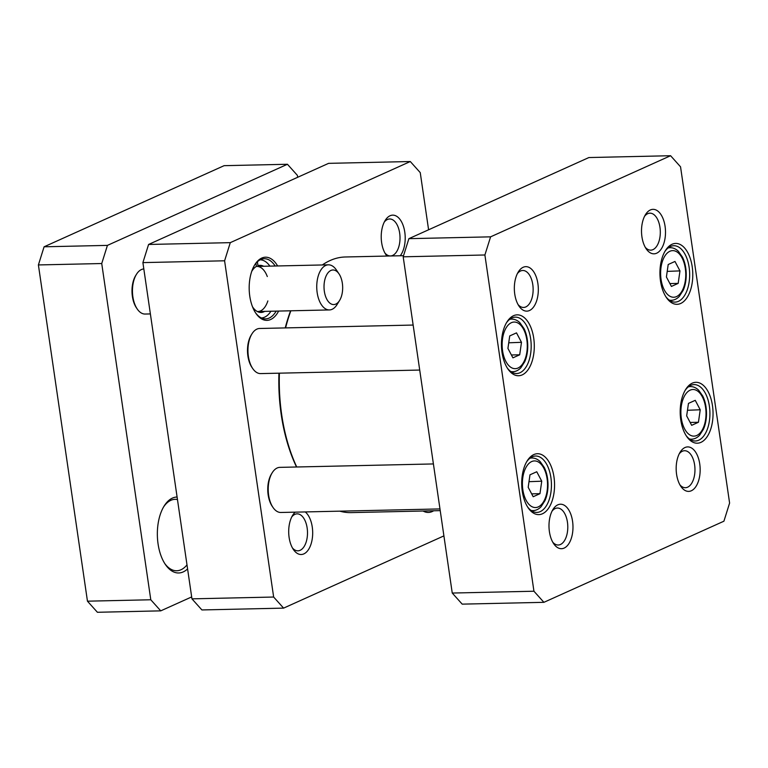 <?xml version="1.0" encoding="UTF-8"?>
<svg xmlns="http://www.w3.org/2000/svg" width="768" height="768" viewBox="0 0 768 768"><rect width="100%" height="100%" fill="white"/><g stroke="black" fill="none" stroke-linecap="round" stroke-linejoin="round"><path stroke-width="1.15" d="M290.592 310.8A126.346 68.093 88.7 0 0 285.245 327.907M278.947 373.181A126.346 68.093 88.7 0 0 296.515 466.992M440.218 510.624L351.062 512.611A127.853 68.909 -91.3 0 1 339.811 511.162M296.736 466.982A127.853 68.909 -91.3 0 1 279.398 373.171M285.6 327.898A127.853 68.909 -91.3 0 1 290.851 310.8M322.339 264.96A127.853 68.909 -91.3 0 1 345.37 256.982L403.546 255.686M410.294 161.53L328.598 163.354L148.589 244.464L142.896 262.608L191.952 598.848L201.907 609.946L283.603 608.122L273.648 597.034L224.592 260.794L230.294 242.65L410.294 161.53L420.25 172.618L428.592 229.786M443.904 535.891L283.603 608.122M277.622 265.958A31.584 17.021 88.7 0 0 261.734 258.077A31.584 17.021 88.7 0 0 254.784 264.749A31.584 17.021 88.7 0 0 255.859 313.286A31.584 17.021 88.7 0 0 278.63 311.069M400.272 255.754A22.253 11.99 88.7 0 0 402.528 223.872A22.253 11.99 88.7 0 0 385.162 220.464A22.253 11.99 88.7 0 0 385.92 254.659A22.253 11.99 88.7 0 0 386.976 256.051M295.238 512.15A22.253 11.99 88.7 0 0 292.637 515.338A22.253 11.99 88.7 0 0 293.405 549.523A22.253 11.99 88.7 0 0 303.85 553.891A22.253 11.99 88.7 0 0 312.662 534.278A22.253 11.99 88.7 0 0 305.242 511.93M423.072 511.008A31.584 17.021 88.7 0 0 433.642 510.778M251.702 271.44A23.568 12.701 88.7 0 1 256.397 266.4L255.946 263.309M257.395 261.792L257.962 265.69A23.568 12.701 88.7 0 1 263.683 266.266M257.299 311.52A22.56 12.163 88.7 0 0 257.846 311.53A22.56 12.163 88.7 0 0 267.85 300.931M267.302 276.557A22.56 12.163 88.7 0 0 256.848 266.419A22.56 12.163 88.7 0 0 256.301 266.458M252.49 306.749A23.568 12.701 88.7 0 0 258.854 312.163A23.568 12.701 88.7 0 0 264.691 311.376M261.427 317.962A29.078 15.667 88.7 0 0 263.837 317.482A29.078 15.667 88.7 0 0 270.893 311.242M269.894 266.131A29.078 15.667 88.7 0 0 262.56 260.208A29.078 15.667 88.7 0 0 260.131 259.834M428.083 510.902A30.086 16.214 -91.3 0 1 427.094 510.979A30.086 16.214 -91.3 0 1 426.106 510.941M254.419 265.354A30.086 16.214 -91.3 0 1 260.678 259.565A30.086 16.214 -91.3 0 1 264.278 258.73A30.086 16.214 -91.3 0 1 275.165 266.006M276.173 311.126A30.086 16.214 -91.3 0 1 265.613 318.883A30.086 16.214 -91.3 0 1 255.475 312.701M384.259 222.096A18.49 9.965 -91.3 0 1 387.427 219.494A18.49 9.965 -91.3 0 1 389.635 218.976A18.49 9.965 -91.3 0 1 399.898 235.171A18.49 9.965 -91.3 0 1 392.669 255.427A18.49 9.965 -91.3 0 1 390.461 255.946A18.49 9.965 -91.3 0 1 384.95 253.066M291.734 516.97A18.49 9.965 -91.3 0 1 294.902 514.358A18.49 9.965 -91.3 0 1 297.11 513.85A18.49 9.965 -91.3 0 1 307.382 530.035A18.49 9.965 -91.3 0 1 300.144 550.301A18.49 9.965 -91.3 0 1 297.936 550.819A18.49 9.965 -91.3 0 1 292.426 547.939M230.294 242.65L148.589 244.464M273.648 597.034L191.952 598.848M224.592 260.794L142.896 262.608M251.952 333.878L251.222 335.05A21.062 11.347 88.7 0 0 251.942 367.402L252.72 368.544A22.56 12.163 -91.3 0 1 251.952 333.878A22.56 12.163 -91.3 0 1 259.613 328.483L413.146 325.056M419.712 370.051L260.611 373.594A22.56 12.163 -91.3 0 1 252.72 368.544M272.208 472.762L271.488 473.933A21.062 11.347 88.7 0 0 272.208 506.285L272.986 507.427A22.56 12.163 -91.3 0 1 272.208 472.762A22.56 12.163 -91.3 0 1 279.869 467.366L433.411 463.939M439.978 508.925L280.877 512.477A22.56 12.163 -91.3 0 1 277.459 511.651A22.56 12.163 -91.3 0 1 272.986 507.427M507.926 348.413L509.722 335.923L516.499 332.87L521.482 342.307L519.696 354.797L512.918 357.85L507.926 348.413M666.413 276.998L668.198 264.509L674.976 261.456L679.968 270.893L678.182 283.382L671.405 286.435L666.413 276.998M686.669 415.882L688.464 403.392L695.242 400.33L700.224 409.776L698.438 422.266L691.661 425.318L686.669 415.882M528.192 487.296L529.978 474.806L536.755 471.754L541.747 481.19L539.962 493.68L533.184 496.733L528.192 487.296M680.544 166.819L729.6 503.059L723.907 521.203L543.907 602.323L533.942 591.226L484.896 254.986L490.589 236.842L670.589 155.722L680.544 166.819M656.659 253.21A22.253 11.99 88.7 0 0 664.032 221.482A22.253 11.99 88.7 0 0 645.456 214.666A22.253 11.99 88.7 0 0 646.214 248.851A22.253 11.99 88.7 0 0 656.659 253.21M564.144 548.083A22.253 11.99 88.7 0 0 571.507 516.355A22.253 11.99 88.7 0 0 552.931 509.539A22.253 11.99 88.7 0 0 553.699 543.725A22.253 11.99 88.7 0 0 564.144 548.083M542.458 513.773A30.461 16.416 88.7 0 0 552.547 470.342A30.461 16.416 88.7 0 0 527.117 461.002A30.461 16.416 88.7 0 0 528.154 507.811A30.461 16.416 88.7 0 0 542.458 513.773M680.678 303.475A30.461 16.416 88.7 0 0 690.768 260.045A30.461 16.416 88.7 0 0 665.338 250.704A30.461 16.416 88.7 0 0 666.374 297.514A30.461 16.416 88.7 0 0 680.678 303.475M700.934 442.358A30.461 16.416 88.7 0 0 711.024 398.918A30.461 16.416 88.7 0 0 685.594 389.587A30.461 16.416 88.7 0 0 686.64 436.387A30.461 16.416 88.7 0 0 700.934 442.358M522.192 374.899A30.461 16.416 88.7 0 0 532.282 331.459A30.461 16.416 88.7 0 0 506.851 322.128A30.461 16.416 88.7 0 0 507.898 368.928A30.461 16.416 88.7 0 0 522.192 374.899M529.488 310.522A22.253 11.99 88.7 0 0 536.851 278.794A22.253 11.99 88.7 0 0 518.275 271.978A22.253 11.99 88.7 0 0 519.043 306.163A22.253 11.99 88.7 0 0 529.488 310.522M691.315 490.771A22.253 11.99 88.7 0 0 698.688 459.043A22.253 11.99 88.7 0 0 680.112 452.227A22.253 11.99 88.7 0 0 680.87 486.413A22.253 11.99 88.7 0 0 691.315 490.771M669.888 283.565L678.182 283.382M667.219 271.392L679.968 270.893M690.144 422.448L698.438 422.266M687.475 410.275L700.224 409.776M511.402 354.979L519.696 354.797M508.733 342.806L521.482 342.307M531.667 493.862L539.962 493.68M528.998 481.69L541.747 481.19M670.589 155.722L588.893 157.546L408.883 238.666L403.19 256.81L452.246 593.05L462.202 604.138L543.907 602.323M552.038 511.162A18.49 9.965 -91.3 0 1 557.405 508.042A18.49 9.965 -91.3 0 1 567.677 524.237A18.49 9.965 -91.3 0 1 560.438 544.502A18.49 9.965 -91.3 0 1 558.23 545.011A18.49 9.965 -91.3 0 1 552.72 542.141M517.382 273.6A18.49 9.965 -91.3 0 1 522.749 270.48A18.49 9.965 -91.3 0 1 533.021 286.675A18.49 9.965 -91.3 0 1 525.782 306.941A18.49 9.965 -91.3 0 1 523.574 307.45A18.49 9.965 -91.3 0 1 518.064 304.579M644.554 216.298A18.49 9.965 -91.3 0 1 649.93 213.178A18.49 9.965 -91.3 0 1 660.192 229.363A18.49 9.965 -91.3 0 1 652.963 249.629A18.49 9.965 -91.3 0 1 650.755 250.147A18.49 9.965 -91.3 0 1 645.245 247.267M679.21 453.85A18.49 9.965 -91.3 0 1 684.586 450.73A18.49 9.965 -91.3 0 1 694.848 466.925A18.49 9.965 -91.3 0 1 687.619 487.19A18.49 9.965 -91.3 0 1 685.411 487.699A18.49 9.965 -91.3 0 1 679.901 484.829M506.314 323.04A28.205 15.197 -91.3 0 1 515.347 317.136A28.205 15.197 -91.3 0 1 531.005 341.837A28.205 15.197 -91.3 0 1 519.974 372.749A28.205 15.197 -91.3 0 1 516.605 373.526A28.205 15.197 -91.3 0 1 507.312 368.035M526.57 461.923A28.205 15.197 -91.3 0 1 535.603 456.019A28.205 15.197 -91.3 0 1 551.261 480.72A28.205 15.197 -91.3 0 1 540.23 511.622A28.205 15.197 -91.3 0 1 536.861 512.41A28.205 15.197 -91.3 0 1 527.578 506.909M685.056 390.509A28.205 15.197 -91.3 0 1 694.09 384.605A28.205 15.197 -91.3 0 1 709.747 409.296A28.205 15.197 -91.3 0 1 698.717 440.208A28.205 15.197 -91.3 0 1 695.347 440.995A28.205 15.197 -91.3 0 1 686.054 435.494M664.79 251.626A28.205 15.197 -91.3 0 1 673.824 245.722A28.205 15.197 -91.3 0 1 689.482 270.422A28.205 15.197 -91.3 0 1 678.451 301.325A28.205 15.197 -91.3 0 1 675.082 302.112A28.205 15.197 -91.3 0 1 665.798 296.611M408.883 238.666L490.589 236.842M403.19 256.81L484.896 254.986M452.246 593.05L533.942 591.226M101.731 263.53L107.424 245.386L44.093 246.797L38.4 264.941L101.731 263.53L150.787 599.77L87.456 601.181L97.411 612.278L160.742 610.858L150.787 599.77M38.4 264.941L87.456 601.181M191.674 596.928L160.742 610.858M44.093 246.797L224.093 165.677L287.434 164.266L297.389 175.363L297.667 177.283M107.424 245.386L287.434 164.266M163.536 507.024A35.722 19.258 -91.3 0 1 175.133 499.325A35.722 19.258 -91.3 0 1 177.466 499.536M186.989 564.864A35.722 19.258 -91.3 0 1 176.726 570.758A35.722 19.258 -91.3 0 1 164.803 563.587M177.091 497.03A37.978 20.467 88.7 0 0 164.083 506.112A37.978 20.467 88.7 0 0 165.379 564.47A37.978 20.467 88.7 0 0 187.584 568.906M143.818 268.944A22.56 12.163 88.7 0 0 136.454 274.33L135.725 275.501A21.062 11.347 88.7 0 0 136.445 307.853L137.222 308.995A22.56 12.163 88.7 0 0 145.114 314.045L150.384 313.93M136.454 274.33A22.56 12.163 88.7 0 0 137.222 308.995M339.014 273.859L336.307 269.875A22.56 12.163 88.7 0 0 330.768 265.2A22.56 12.163 88.7 0 0 328.406 264.826A22.56 12.163 88.7 0 0 316.752 287.654A22.56 12.163 88.7 0 0 329.414 309.936A22.56 12.163 88.7 0 0 337.075 304.541L339.6 300.442A17.299 9.322 88.7 0 0 339.014 273.859A17.299 9.322 88.7 0 0 334.762 270.269A17.299 9.322 88.7 0 0 324.413 291.763A17.299 9.322 88.7 0 0 339.6 300.442M502.55 338.765A23.318 12.566 -91.3 0 1 523.565 329.299A23.318 12.566 -91.3 0 1 518.016 368.026A23.318 12.566 -91.3 0 1 502.55 338.765M661.027 267.35A23.318 12.566 -91.3 0 1 682.042 257.885A23.318 12.566 -91.3 0 1 676.493 296.602A23.318 12.566 -91.3 0 1 661.027 267.35M681.293 406.234A23.318 12.566 -91.3 0 1 702.307 396.758A23.318 12.566 -91.3 0 1 696.758 435.485A23.318 12.566 -91.3 0 1 681.293 406.234M522.806 477.648A23.318 12.566 -91.3 0 1 543.821 468.182A23.318 12.566 -91.3 0 1 538.272 506.899A23.318 12.566 -91.3 0 1 522.806 477.648M669.216 300.096A26.323 14.189 88.7 0 0 671.242 300.317C674.246 300.211 676.944 298.896 679.325 296.381L683.251 290.237C685.315 285.437 686.304 279.994 686.227 273.898C686.093 267.61 684.845 262.032 682.493 257.174L678.365 251.299C675.859 248.861 673.094 247.661 670.07 247.69A26.323 14.189 88.7 0 0 668.064 247.997M689.482 438.979A26.323 14.189 88.7 0 0 691.507 439.2C694.512 439.085 697.2 437.779 699.581 435.264L703.517 429.12C705.571 424.32 706.57 418.867 706.493 412.781C706.349 406.493 705.11 400.915 702.758 396.048L698.621 390.173C696.125 387.744 693.36 386.544 690.326 386.563A26.323 14.189 88.7 0 0 688.32 386.88M510.739 371.51A26.323 14.189 88.7 0 0 512.765 371.731C515.77 371.626 518.458 370.31 520.838 367.805L524.774 361.661C526.829 356.851 527.827 351.408 527.75 345.322C527.606 339.024 526.368 333.446 524.016 328.589L519.878 322.714C517.382 320.285 514.618 319.075 511.584 319.104A26.323 14.189 88.7 0 0 509.578 319.411M530.995 510.394A26.323 14.189 88.7 0 0 533.021 510.614C536.026 510.509 538.723 509.194 541.104 506.688L545.03 500.534C547.094 495.734 548.083 490.291 548.006 484.205C547.872 477.907 546.624 472.33 544.272 467.472L540.144 461.597C537.638 459.168 534.874 457.958 531.85 457.987A26.323 14.189 88.7 0 0 529.834 458.294M262.56 260.208L260.573 259.613M263.837 317.482L261.878 318.163M670.07 247.69L668.41 247.718M671.242 300.317L669.59 300.355M690.326 386.563L688.675 386.602M691.507 439.2L689.846 439.238M511.584 319.104L509.933 319.142M512.765 371.731L511.104 371.77M531.85 457.987L530.189 458.026M533.021 510.614L531.37 510.653M257.846 311.53L329.414 309.936M256.848 266.419L328.406 264.826"/></g></svg>
